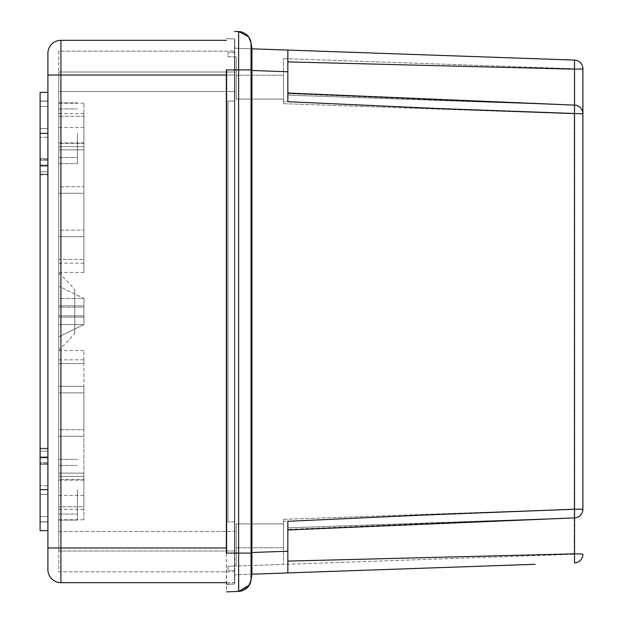 <?xml version="1.0" encoding="UTF-8"?>
<svg xmlns="http://www.w3.org/2000/svg" width="623" height="623" viewBox="0 0 623 623"><rect width="100%" height="100%" fill="white"/><g stroke="black" fill="none" stroke-linecap="round" stroke-linejoin="round"><path stroke-width="0.47" stroke-dasharray="3.12 2.34" d="M226.437 582.684L234.482 582.684L234.482 547.975L234.482 582.684L60.922 582.684A13.021 13.021 0 0 1 47.909 569.671L47.909 547.975L60.922 547.975L60.922 582.684M226.351 75.025L234.482 75.025L234.482 547.975L234.482 40.316L234.482 75.025L60.922 75.025L60.922 547.975L226.351 547.975M234.482 71.988L234.482 91.519L234.482 71.988L58.757 71.988L58.757 91.519L58.757 71.988L234.482 71.988L234.482 51.164L234.482 71.988M234.482 91.519L234.482 551.012L234.482 91.519L58.757 91.519L58.757 531.481L58.757 91.519L234.482 91.519M234.482 571.836L234.482 551.012L58.757 551.012L58.757 531.481L58.757 551.012L234.482 551.012L234.482 571.836L58.757 571.836L58.757 551.012L58.757 571.836L234.482 571.836M47.909 133.377L47.909 530.625L47.909 92.375L47.909 133.377L40.098 133.377L40.098 106.447L40.098 530.625M47.909 101.051L47.909 128.611L40.098 128.611L40.098 101.051L40.098 128.611L47.909 128.611L47.909 101.051L40.098 101.051L47.909 101.051M47.909 137.286L47.909 166.139L40.098 166.139L40.098 159.395L40.098 166.139L47.909 166.139L47.909 159.395L40.098 159.395L40.098 137.286L40.098 159.395L47.909 159.395L47.909 137.286L40.098 137.286L47.909 137.286M47.909 171.816L47.909 464.4L47.909 158.6L47.909 464.4L40.098 464.4L40.098 158.6L40.098 464.4L40.098 158.6L40.098 464.4L47.909 464.4L47.909 158.6L40.098 158.6L47.909 158.6L47.909 448.848L40.098 448.848L40.098 457.928L40.098 448.848L47.909 448.848L40.098 448.848L47.909 448.848L47.909 457.928L40.098 457.928L40.098 171.816L40.098 457.928L47.909 457.928L47.909 165.072L47.909 174.152L40.098 174.152L40.098 165.072L40.098 174.152L47.909 174.152L40.098 174.152L47.909 174.152L47.909 165.072L40.098 165.072L40.098 171.816L40.098 165.072L47.909 165.072L47.909 171.816L40.098 171.816L47.909 171.816M47.909 521.949L47.909 494.389L40.098 494.389L40.098 521.949L40.098 494.389L47.909 494.389L47.909 521.949L40.098 521.949L47.909 521.949M47.909 485.714L47.909 456.861L40.098 456.861L40.098 463.605L40.098 456.861L47.909 456.861L47.909 463.605L40.098 463.605L40.098 485.714L40.098 463.605L47.909 463.605L47.909 485.714L40.098 485.714L47.909 485.714M47.909 174.814L47.909 448.186L47.909 174.814L40.098 174.814L40.098 448.186L40.098 174.814L47.909 174.814M226.437 40.316L60.922 40.316L60.922 75.025L47.909 75.025L47.909 547.975M40.098 133.377L40.098 92.375M40.098 489.623L40.098 457.43L40.098 521.809L40.098 457.43L40.098 521.809L40.098 462.687L40.098 516.553L40.098 462.687L40.098 489.623L47.909 489.623M47.909 448.186L40.098 448.186L47.909 448.186M47.909 451.184L40.098 451.184L47.909 451.184M47.909 53.329A13.021 13.021 0 0 1 60.922 40.316M58.757 51.164L58.757 71.988L58.757 51.164L234.482 51.164L58.757 51.164M58.757 489.748L58.757 520.119L58.757 489.748M58.757 133.252L58.757 163.623L58.757 133.252M58.757 502.411L58.757 509.357L58.757 502.411M58.757 476.377L58.757 359.845L58.757 480.107L58.757 476.377L83.918 476.377L83.918 350.554L83.918 480.107L83.918 476.377L58.757 476.377M58.757 120.589L58.757 113.643L58.757 120.589M58.757 146.623L58.757 259.433L58.757 142.893L58.757 146.623L83.918 146.623L83.918 272.446L83.918 142.893L83.918 146.623L58.757 146.623M58.757 259.433L58.757 236.654L58.757 272.446L58.757 259.433L83.918 259.433L58.757 259.433M58.757 311.5L58.757 305.862L58.757 311.5M58.757 307.162L58.757 315.838L58.757 307.162L58.757 315.838L58.757 307.162L83.918 307.162L83.918 315.838L83.918 307.162L83.918 315.838L83.918 307.162L58.757 307.162M58.757 479.632L58.757 350.554L58.757 386.346L83.918 386.346L58.757 386.346L83.918 386.346L83.918 429.738L83.918 386.346L58.757 386.346L58.757 429.738L83.918 429.738L58.757 429.738L83.918 429.738L83.918 473.13L83.918 429.738L58.757 429.738L58.757 473.13L83.918 473.13L58.757 473.13L83.918 473.13L83.918 506.756L83.918 473.13L58.757 473.13L58.757 519.769L58.757 479.632L83.918 479.632L58.757 479.632M58.757 116.244L58.757 143.368L58.757 103.231L58.757 116.244L83.918 116.244L83.918 103.231L83.918 143.368L83.918 116.244L58.757 116.244M58.757 143.368L58.757 186.752L58.757 149.87L83.918 149.87L83.918 236.654L58.757 236.654L83.918 236.654L83.918 193.262L58.757 193.262L58.757 230.144L58.757 193.262L83.918 193.262L83.918 149.87L58.757 149.87L83.918 149.87L83.918 143.368L83.918 149.87L58.757 149.87L58.757 143.368L83.918 143.368L58.757 143.368M58.757 186.752L58.757 193.262L83.918 193.262L58.757 193.262L58.757 186.752L83.918 186.752L58.757 186.752M58.757 230.144L58.757 236.654L83.918 236.654L58.757 236.654L58.757 230.144L83.918 230.144L58.757 230.144M58.757 336.864L58.757 286.136L83.918 298.479L83.918 324.521L83.918 298.479L83.918 324.521L58.757 336.864L58.757 286.136L83.918 298.479L58.757 298.479L58.757 286.136L83.918 298.479L58.757 298.479L58.757 286.136L83.918 298.479L58.757 298.479L58.757 324.521L83.918 324.521L58.757 336.864L58.757 324.521L83.918 324.521L58.757 336.864L58.757 324.521L83.918 324.521L58.757 336.864L58.757 324.521L83.918 324.521L83.918 298.479L58.757 298.479L58.757 324.521L83.918 324.521L58.757 336.864L58.757 324.521L83.918 324.521L58.757 336.864L58.757 324.521L83.918 324.521L58.757 336.864L58.757 324.521L83.918 324.521L58.757 336.864M58.757 298.479L58.757 286.136L83.918 298.479L58.757 298.479L58.757 286.136L83.918 298.479L58.757 298.479L58.757 286.136L83.918 298.479L58.757 298.479L58.757 286.136L83.918 298.479L58.757 298.479M58.757 349.838L58.757 273.162L58.757 349.838A125.581 125.581 0 0 0 74.729 333.134L74.729 289.866A125.581 125.581 0 0 0 58.757 273.162M77.416 489.748L77.416 520.119L77.416 489.748M77.416 133.252L77.416 163.623L77.416 133.252M83.918 502.411L83.918 509.357L83.918 502.411M83.918 506.756L83.918 519.769L83.918 506.756L58.757 506.756L83.918 506.756M83.918 363.567L83.918 359.845L83.918 363.567L58.757 363.567L83.918 363.567M58.757 392.856L83.918 392.856L58.757 392.856M58.757 436.248L83.918 436.248L58.757 436.248M83.918 120.589L83.918 113.643L83.918 120.589M83.918 311.5L83.918 305.862L83.918 311.5M58.757 315.838L83.918 315.838L58.757 315.838M58.757 324.521L83.918 324.521L58.757 324.521M58.757 531.481L234.482 531.481L58.757 531.481M74.729 333.134L74.729 289.866M235.011 591.554L226.608 591.85L226.351 584.327L226.351 69.893L234.809 69.893L234.809 553.107L234.809 38.969L234.482 574.788L234.482 48.212L234.482 553.092L234.482 52.558L234.482 69.908L251.918 69.893L251.061 69.901L250.999 580.62M235.066 591.554L226.608 591.85L226.351 553.107L234.809 553.107L234.809 584.031L234.482 553.092L251.918 553.107L238.625 553.208L238.944 591.414M234.809 38.969L234.482 48.212L251.918 48.82L251.061 42.753A13.021 13.021 0 0 0 249.761 38.665A13.021 13.021 0 0 1 251.061 42.753L251.061 69.901L226.351 69.893L234.809 69.893L234.482 48.212L251.918 48.82L234.482 48.212L234.482 69.893L251.918 69.893L251.918 48.82L234.482 48.212L234.809 38.969L226.351 38.673L234.809 38.969M226.351 553.107L251.918 553.107L251.918 69.893M226.398 583.961L234.809 584.031L226.351 584.327L234.809 584.031L234.482 574.788L251.918 574.18L251.326 578.362M226.351 584.327L234.809 584.031L234.482 553.107L234.482 574.788L251.918 574.18L251.918 553.107M226.351 69.893L226.608 553.107L238.625 553.208M250.913 581.064L249.621 584.608M249.107 585.488L248.468 586.383M247.269 587.73L246.451 588.462M245.026 589.49L244.068 590.028M242.246 590.783L241.428 591.025M251.061 580.247L249.332 585.122L251.069 580.177M251.069 42.823L251.061 42.753A13.021 13.021 0 0 0 249.761 38.665M238.625 31.571L238.625 69.792M234.622 31.43L235.05 31.446M251.918 574.18L234.482 574.788L251.918 574.18M251.918 552.5L287.849 551.238L287.849 572.926L535.079 564.29M251.918 70.5L287.849 71.762L287.849 58.071M574.523 562.912L574.523 517.845L287.849 529.418L287.849 527.86L287.849 564.243M287.849 572.926L287.849 568.597M287.849 71.762L287.849 101.705L420.65 107.795L574.523 113.791L574.538 105.123L436.225 99.898L287.849 93.582L287.849 93.029L287.849 101.705M574.523 104.703L574.523 60.088A8.675 8.675 0 0 1 582.902 68.764A8.675 0.397 0 0 1 574.523 69.161L287.849 61.887L287.849 95.14L287.849 58.757M287.849 50.074L574.523 60.088M574.546 105.131A8.675 8.675 0 0 0 574.523 105.123A8.675 8.675 180 0 1 582.902 113.791L582.902 509.209A8.675 8.675 180 0 1 574.523 517.877A8.675 8.675 0 0 0 582.902 509.209L436.225 514.551L287.849 521.295L287.849 529.971L287.849 529.418L420.65 523.725L574.538 517.877L574.258 509.217M287.849 521.295L287.849 561.113L574.523 553.839A8.675 0.397 0 0 1 582.902 554.236M287.849 529.908L287.849 529.418M574.546 517.869A8.675 8.675 0 0 1 574.523 517.877L287.849 529.971M287.849 93.582L574.523 105.123L287.849 93.029M574.538 105.123A8.675 8.675 0 0 1 582.902 113.791L574.523 113.791L574.523 509.209M234.482 101.058L227.971 101.058L227.971 521.942L227.971 101.058L227.971 521.942L227.971 101.058L234.482 101.058M234.482 521.942L227.971 521.942L234.482 521.942M236.218 69.963L236.218 99.088L283.512 99.088L283.512 101.502C372.118 105.933 469.018 110.03 574.227 113.791L574.227 509.209L574.227 113.791C469.033 110.03 372.133 105.933 283.512 101.502L283.512 99.088L236.218 99.088L236.218 56.958L227.971 56.67L227.971 52.558L227.971 56.67L236.218 56.958L236.218 99.088L283.512 99.088L236.218 99.088L236.218 56.958L236.218 69.963L234.482 69.908L236.218 69.963M574.227 509.209C469.033 512.97 372.133 517.067 283.512 521.498L283.512 523.912L236.218 523.912L236.218 566.042L227.971 566.33L227.971 570.442L227.971 566.33L236.218 566.042L236.218 523.912L283.512 523.912L283.512 519.325L283.512 564.391L236.218 566.042L236.218 523.912L283.512 523.912L236.218 523.912L236.218 566.042L574.227 554.236L283.512 564.391L283.512 523.912L283.512 547.773L236.218 547.773L283.512 547.773L283.512 564.391L283.512 521.498C372.118 517.067 469.018 512.97 574.227 509.209L574.227 509.209M234.482 570.442L227.971 570.442L234.482 570.442M283.512 75.227L283.512 99.088L283.512 75.227L236.218 75.227L283.512 75.227L283.512 58.609L283.512 103.675L283.512 75.227M574.227 554.236L574.227 509.178L574.227 554.236M283.512 58.609L574.227 68.764L283.512 58.609M234.482 52.558L227.971 52.558L234.482 52.558M251.061 69.901L238.625 69.893L238.625 553.107L251.061 553.107M236.218 553.037L234.482 553.092L236.218 553.037M47.909 106.447L40.098 106.447L47.909 106.447M47.909 160.313L40.098 160.313L47.909 160.313M47.909 457.43L40.098 457.43L47.909 457.43M47.909 521.809L40.098 521.809L47.909 521.809M47.909 516.553L40.098 516.553L47.909 516.553M47.909 462.687L40.098 462.687L47.909 462.687M40.098 165.57L47.909 165.57L40.098 165.57M40.098 101.191L47.909 101.191L40.098 101.191M58.757 465.451L77.416 465.451L58.757 465.451M58.757 514.045L77.416 514.045L58.757 514.045M58.757 520.119L77.416 520.119L58.757 520.119M58.757 459.377L77.416 459.377L58.757 459.377M58.757 163.623L77.416 163.623L58.757 163.623M58.757 102.881L77.416 102.881L58.757 102.881M58.757 108.955L77.416 108.955L58.757 108.955M58.757 157.549L77.416 157.549L58.757 157.549M58.757 495.472L83.918 495.472M58.757 509.357L83.918 509.357M58.757 480.107L83.918 480.107M58.757 359.845L83.918 359.845M58.757 350.554L83.918 350.554M58.757 519.769L83.918 519.769M83.918 127.528L58.757 127.528M83.918 113.643L58.757 113.643M83.918 142.893L58.757 142.893M83.918 263.155L58.757 263.155M83.918 272.446L58.757 272.446M83.918 103.231L58.757 103.231M58.757 305.862L83.918 305.862L58.757 305.862M58.757 317.138L83.918 317.138L58.757 317.138M250.462 582.707L250.251 583.276M249.768 584.335L247.806 587.178M250.828 41.531L251.49 45.806M247.378 35.379L249.784 38.696M250.462 40.285L250.625 40.791M287.849 527.86L574.523 517.845C579.639 517.199 582.427 514.31 582.902 509.178C582.427 514.31 579.639 517.199 574.523 517.845L287.849 527.86M287.849 95.14L574.523 105.155C579.639 105.801 582.427 108.69 582.902 113.822C582.427 108.69 579.639 105.801 574.523 105.155L287.849 95.14M283.512 519.325L574.227 509.178L283.512 519.325M283.512 103.675L574.227 113.822L283.512 103.675"/><path stroke-width="0.93" d="M226.351 75.025L60.922 75.025L60.922 40.316A13.021 13.021 0 0 0 47.909 53.329L47.909 75.025L47.909 53.329A13.021 13.021 0 0 1 60.922 40.316L226.437 40.316M47.909 547.975L47.909 75.025L60.922 75.025L60.922 547.975L47.909 547.975L47.909 569.671A13.021 13.021 0 0 0 60.922 582.684L60.922 547.975L226.351 547.975M47.909 489.623L40.098 489.623L40.098 92.375L47.909 92.375L40.098 92.375M40.098 489.623L40.098 530.625L47.909 530.625L40.098 530.625M226.437 582.684L60.922 582.684M226.351 553.107L226.351 69.893M226.608 69.893L226.608 553.107L238.625 553.107L238.625 69.893L226.608 69.893M248.616 586.196L251.061 580.215L248.616 586.196L238.625 591.429L235.011 591.554M250.999 580.62L250.913 581.064M249.621 584.608L249.107 585.488M248.468 586.383L247.269 587.73M246.451 588.462L245.026 589.49M244.068 590.028L242.246 590.783M241.428 591.025L238.944 591.414M251.061 580.247L251.061 553.107L238.625 553.107L238.625 591.429L249.332 585.122L238.625 591.429L226.624 591.85L235.066 591.554M251.061 69.893L238.625 69.893L238.625 31.571L248.616 36.812L251.061 42.753L251.061 69.893L251.918 69.893L251.918 553.107L251.061 553.107L251.061 69.893M535.079 564.29L287.849 572.926L287.849 521.295L420.65 515.205L574.523 509.209L574.538 517.877A8.675 8.675 0 0 0 582.902 509.209L582.902 113.791L436.225 108.449L287.849 101.705L287.849 50.074L574.523 60.088A8.675 8.675 0 0 1 582.902 68.764L582.902 113.791L582.902 68.764A8.675 0.397 180 0 1 574.523 69.161L287.849 61.887L287.849 50.074L251.918 48.82L251.069 42.823M287.849 50.074L251.918 48.82L251.918 69.893M234.863 31.438L238.625 31.571A13.021 13.021 0 0 1 249.761 38.665A13.021 13.021 0 0 0 238.625 31.571L234.622 31.43M251.482 45.744L251.061 42.785L248.616 36.812M251.918 553.107L251.918 574.18L251.069 580.177M287.849 572.926L251.918 574.18L287.849 572.926L287.849 564.243M287.849 58.071L287.849 58.757M287.849 101.705L287.849 93.582M287.849 529.418L287.849 521.295M251.918 552.5L287.849 551.238L287.849 529.908M287.849 568.597L287.849 561.113L574.523 553.839L574.523 562.912A8.675 8.675 0 0 0 582.902 554.236A8.675 0.397 180 0 0 574.523 553.839L574.227 553.855M582.902 68.764A8.675 8.675 0 0 0 574.523 60.088L574.523 509.209L582.902 509.209A8.675 8.675 0 0 1 574.546 517.869M582.902 554.236A8.675 8.675 0 0 1 574.523 562.912A8.675 8.675 0 0 0 582.902 554.236M574.523 104.703L574.523 105.123A8.675 8.675 0 0 1 582.902 113.791A8.675 8.675 0 0 0 574.546 105.131M47.909 133.377L40.098 133.377M238.625 31.571A13.021 13.021 0 0 1 249.761 38.665M287.849 71.762L251.918 70.5M287.849 529.971L574.538 517.877L574.523 553.839M251.497 577.147L250.462 582.707M250.251 583.276L250.041 583.751M250.033 583.774L249.768 584.335M249.784 38.696L250.462 40.285M250.625 40.791L250.828 41.531M251.326 578.362L251.49 577.194M574.538 105.123L287.849 93.029"/></g></svg>
